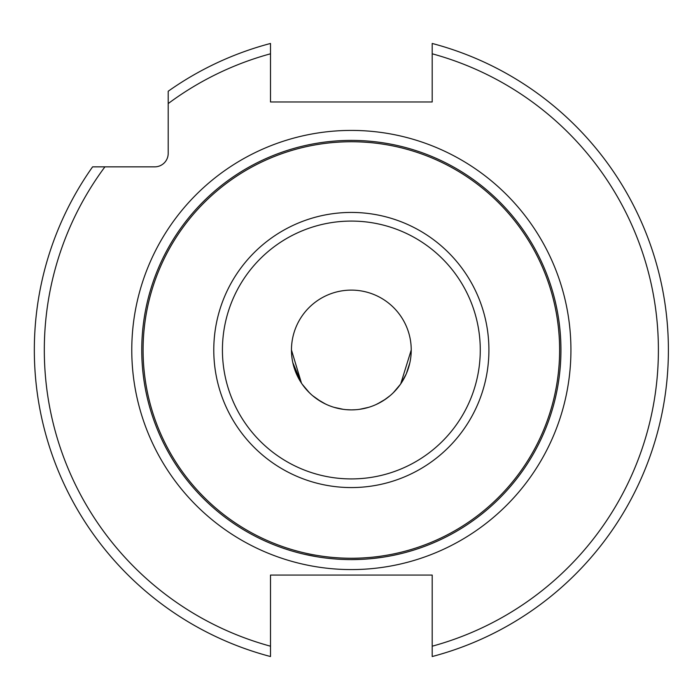 <?xml version="1.0" encoding="UTF-8"?>
<svg xmlns="http://www.w3.org/2000/svg" width="700" height="700" viewBox="0 0 700 700"><rect width="100%" height="100%" fill="white"/><g stroke="black" fill="none" stroke-linecap="round" stroke-linejoin="round"><path stroke-width="1.05" d="M432.197 656.539L432.197 575.067L270.506 575.067L270.506 646.205A307.037 307.037 0 0 1 104.921 166.854L154.726 166.854A13.475 13.475 0 0 0 168.201 153.379L168.201 103.574A307.037 307.037 0 0 1 270.506 53.795L270.506 101.973L432.197 101.973L432.197 43.461A317.012 317.012 0 0 1 432.197 656.539A317.012 317.012 0 0 0 432.197 43.461M104.921 166.854L92.593 166.854A317.012 317.012 0 0 0 270.506 656.539L270.506 646.205M168.201 103.574L168.201 91.245A317.012 317.012 0 0 1 270.506 43.461L270.506 53.795M400.339 553.796L397.933 554.356M391.825 555.651L387.476 556.465M376.084 558.136L369.819 558.784M360.168 559.414L354.183 559.58M367.342 407.706L359.363 409.342L367.351 407.706M375.979 404.582L382.007 401.441M383.854 400.295L390.04 395.71L383.871 400.286M391.991 393.986L394.441 391.589M382.113 401.38L375.996 404.574M300.738 553.394L302.111 553.735M302.356 553.788L304.832 554.374M303.695 554.111L316.977 556.762M326.541 558.128L332.876 558.784M352.625 559.597L351.348 559.597A209.597 209.597 0 0 1 141.75 350A209.597 209.597 0 0 1 351.348 140.403A209.597 209.597 0 0 1 560.945 350A209.597 209.597 0 0 1 351.348 559.597L348.53 559.58M343.341 409.342L334.04 407.33M326.716 404.582L323.942 403.244M320.994 401.625L312.664 395.71M310.957 394.214L308.324 391.659M308.49 391.825L310.293 393.592M312.655 395.71L318.701 400.199M342.904 409.29L346.631 409.701M355.757 409.719L351.348 409.885A59.885 59.885 0 0 0 411.233 350A59.885 59.885 0 0 0 351.348 290.115A59.885 59.885 0 0 0 291.463 350A59.885 59.885 0 0 0 351.348 409.885L345.861 409.631M360.955 559.379L351.348 559.597A209.597 209.597 0 0 1 141.75 350A209.597 209.597 0 0 1 351.348 140.403A209.597 209.597 0 0 1 560.945 350A209.597 209.597 0 0 1 351.348 559.597L348.477 559.58M326.594 558.128L329.858 558.495M296.695 552.344L294.341 551.696M291.804 550.961L293.335 551.407M293.703 551.512L297.649 552.597M303.502 554.059L311.001 555.678M342.554 409.238L333.9 407.286M325.483 404.014L317.214 399.201M309.321 392.656L302.251 384.283L308.341 391.668M301.464 383.127L291.463 350M292.819 362.67L301.49 383.162M372.846 558.495L382.786 557.226M391.703 555.678L399.201 554.059M405.055 552.597L408.993 551.512M409.369 551.407L410.9 550.961M400.715 383.898L411.233 350M409.876 362.679L406.315 373.783M406.123 374.203L400.627 384.037M400.453 384.283L393.382 392.656M385.499 399.192L377.239 404.005M368.812 407.277L360.15 409.238M432.197 646.205A307.037 307.037 0 0 0 432.197 53.795M351.348 130.419A219.581 219.581 0 0 0 131.775 350A219.581 219.581 0 0 0 351.348 569.581A219.581 219.581 0 0 0 570.929 350A219.581 219.581 0 0 0 351.348 130.419M351.348 558.259A208.259 208.259 0 0 1 143.089 350A208.259 208.259 0 0 1 351.348 141.741A208.259 208.259 0 0 1 559.615 350A208.259 208.259 0 0 1 351.348 558.259M351.348 212.433A137.567 137.567 0 0 1 488.915 350A137.567 137.567 0 0 1 351.348 487.567A137.567 137.567 0 0 1 213.78 350A137.567 137.567 0 0 1 351.348 212.433M351.348 478.923A128.923 128.923 0 0 1 222.425 350A128.923 128.923 0 0 1 351.348 221.077A128.923 128.923 0 0 1 480.27 350A128.923 128.923 0 0 1 351.348 478.923"/></g></svg>
